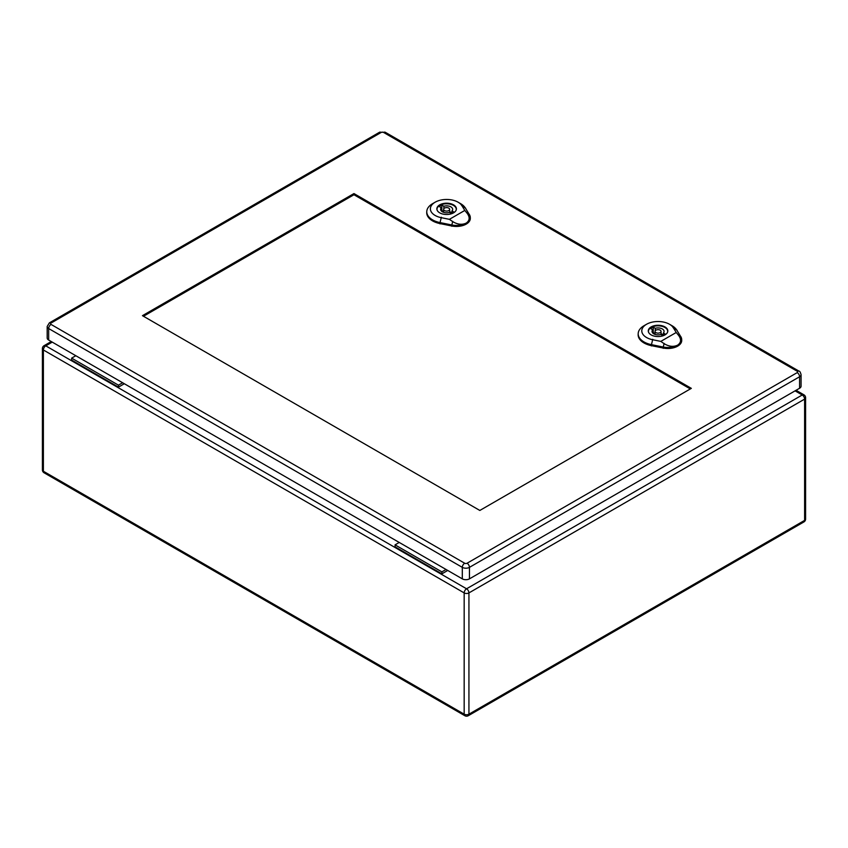 <?xml version="1.0" encoding="UTF-8"?>
<svg xmlns="http://www.w3.org/2000/svg" width="848" height="848" viewBox="0 0 848 848"><rect width="100%" height="100%" fill="white"/><g stroke="black" fill="none" stroke-linecap="round" stroke-linejoin="round"><path stroke-width="1.27" d="M447.755 570.45L441.872 573.852L395.062 546.822L395.062 544.861L399.238 542.444M124.327 383.731L118.455 387.123L118.455 385.162L122.631 382.745M118.455 385.162L71.645 358.132L71.645 360.093L118.455 387.123M71.645 358.132L75.822 355.725M441.872 573.852L441.872 571.881L395.062 544.861M441.872 571.881L446.048 569.474M444.511 210.569A3.01 1.738 -0 0 0 447.786 210.94A3.01 1.738 -0 0 0 449.652 209.339A3.01 1.738 -0 0 0 446.642 207.601A3.01 1.738 -0 0 0 443.631 209.339A3.01 1.738 -0 0 0 444.511 210.569M441.84 205.089L443.854 206.255A6.021 3.477 180 0 1 452.662 209.339A6.021 3.477 180 0 1 451.973 210.94L453.998 212.106A8.787 5.077 180 0 1 451.443 213.59L449.419 212.413A6.021 3.477 180 0 1 440.621 209.339A6.021 3.477 180 0 1 441.299 207.728L439.285 206.562A8.787 5.077 180 0 1 441.84 205.089L441.84 210.495L443.631 211.534M443.854 208.672L443.854 206.255M451.973 213.367L451.973 210.94M449.652 211.735A6.021 3.477 180 0 1 451.973 213.134M441.299 210.94L441.299 207.728M456.182 210.081A9.625 5.554 -0 0 0 456.266 209.339A9.625 5.554 -0 0 0 446.642 203.774A9.625 5.554 -0 0 0 437.006 209.339A9.625 5.554 -0 0 0 437.102 210.081M441.299 210.717A8.787 5.077 180 0 1 441.84 210.495M449.398 219.335L441.236 217.671A16.239 9.37 180 0 1 435.141 202.206L432.586 203.679A19.843 11.459 -0 0 0 426.777 211.502A19.843 11.459 -0 0 0 440.038 222.589L451.836 224.985A13.844 7.992 0 0 0 466.22 223.098C462.054 225.059 457.538 224.55 452.673 221.582L449.398 219.335L464.799 210.442L467.121 213.23C470.089 217.311 469.781 220.597 466.22 223.098A13.844 7.992 0 0 0 470.269 217.247A13.844 7.992 0 0 0 469.485 214.798L465.34 207.983A19.843 11.459 -0 0 0 460.644 203.679L458.1 202.206A16.239 9.37 180 0 1 461.937 205.725L464.799 210.442M439.72 212.837A9.784 5.65 180 0 1 436.858 208.841A9.784 5.65 180 0 1 446.642 203.202A9.784 5.65 180 0 1 456.415 208.841A9.784 5.65 180 0 1 450.383 214.067A9.784 5.65 180 0 1 439.72 212.837M426.777 211.502L426.735 212.477A19.886 11.48 -0 0 0 440.027 223.596L451.825 225.992A13.886 8.014 -0 0 0 470.311 218.233L470.269 217.247M435.141 202.206A16.239 9.37 180 0 1 458.1 202.206M442.296 210.76A9.625 5.554 -0 0 0 441.405 211.057M655.928 332.628A3.01 1.738 -0 0 0 659.203 332.999A3.01 1.738 -0 0 0 661.058 331.398A3.01 1.738 -0 0 0 658.048 329.66A3.01 1.738 -0 0 0 655.048 331.398A3.01 1.738 -0 0 0 655.928 332.628M653.246 327.148L655.271 328.314A6.021 3.477 180 0 1 664.069 331.398A6.021 3.477 180 0 1 663.39 332.999L665.415 334.165A8.787 5.077 180 0 1 662.86 335.649L660.836 334.472A6.021 3.477 180 0 1 652.038 331.398A6.021 3.477 180 0 1 652.716 329.787L650.692 328.621A8.787 5.077 180 0 1 653.246 327.148L653.246 332.554L655.048 333.593M655.271 330.731L655.271 328.314M663.39 335.426L663.39 332.999M661.058 333.794A6.021 3.477 180 0 1 663.39 335.193M652.716 332.999L652.716 329.787M667.599 332.14A9.625 5.554 -0 0 0 667.683 331.398A9.625 5.554 -0 0 0 658.048 325.833A9.625 5.554 -0 0 0 648.423 331.398A9.625 5.554 -0 0 0 648.508 332.14M652.716 332.776A8.787 5.077 180 0 1 653.246 332.554M660.804 341.394L652.653 339.73A16.239 9.37 180 0 1 646.547 324.265L643.992 325.738A19.843 11.459 -0 0 0 638.194 333.561A19.843 11.459 -0 0 0 651.455 344.648L663.253 347.044A13.844 7.992 0 0 0 677.626 345.157C673.46 347.118 668.945 346.609 664.079 343.641L660.804 341.394L676.216 332.501L678.538 335.289C681.495 339.37 681.198 342.656 677.626 345.157A13.844 7.992 0 0 0 681.675 339.306A13.844 7.992 0 0 0 680.902 336.857L676.757 330.042A19.843 11.459 -0 0 0 672.061 325.738L669.507 324.265A16.239 9.37 180 0 1 673.344 327.784L676.216 332.501M651.137 334.896A9.784 5.65 180 0 1 648.275 330.9A9.784 5.65 180 0 1 658.048 325.261A9.784 5.65 180 0 1 667.832 330.9A9.784 5.65 180 0 1 661.8 336.126A9.784 5.65 180 0 1 651.137 334.896M638.194 333.561L638.152 334.536A19.886 11.48 -0 0 0 651.434 345.655L663.242 348.051A13.886 8.014 -0 0 0 681.718 340.292L681.675 339.306M646.547 324.265A16.239 9.37 180 0 1 669.507 324.265M653.713 332.819A9.625 5.554 -0 0 0 652.822 333.116M143.482 316.262L353.955 194.743L690.314 388.935M691.332 388.352L479.83 510.454L142.453 315.668L353.955 193.567L691.332 388.352M51.05 323.046A3.371 1.95 60 0 0 49.364 322.876L47.181 326.48L47.181 337.981A5.056 2.915 -0 0 0 48.665 340.048L462.298 578.855A5.056 2.915 -0 0 0 469.453 578.855L799.59 388.246A5.056 2.915 -0 0 0 801.074 386.19L801.074 374.689C800.406 372.187 799.675 370.989 798.89 371.085A3.371 1.95 -60 0 0 797.205 371.244A1.685 0.975 180 0 1 797.205 372.622L467.068 563.231A1.685 0.975 180 0 1 464.683 563.231L51.05 324.424A1.685 0.975 180 0 1 51.05 323.046L381.187 132.436A1.685 0.975 180 0 1 383.572 132.436L797.205 371.244M353.955 194.743L353.955 193.567M52.247 342.115L45.771 345.846L466.559 588.788L802.229 394.988L795.074 390.854M468.933 592.911L468.933 714.186L804.614 520.386L804.614 399.111L468.933 592.911A3.371 1.95 60 0 0 466.559 588.788A3.371 1.95 -60 0 0 464.174 592.911L43.386 349.98L43.386 471.244L464.174 714.186L464.174 592.911A3.371 1.95 0 0 0 468.933 592.911M43.386 349.98A3.371 1.95 -60 0 1 45.771 345.846A3.371 1.95 60 0 0 44.085 345.677A3.371 3.371 0 0 0 42.4 348.602A3.371 1.95 0 0 0 43.386 349.98M43.386 471.244A3.371 1.95 180 0 1 42.4 469.877A3.371 3.371 0 0 0 44.085 472.792A3.371 1.95 -60 0 1 43.386 471.244M464.874 715.733A3.371 3.371 0 0 0 468.244 715.733A3.371 1.95 60 0 0 468.933 714.186A3.371 1.95 180 0 1 464.174 714.186A3.371 1.95 120 0 0 464.874 715.733L44.085 472.792M803.915 394.818A3.371 1.95 -60 0 0 802.229 394.988A3.371 1.95 60 0 1 804.614 399.111A3.371 1.95 0 0 0 805.6 397.733A3.371 3.371 0 0 0 803.915 394.818L796.06 390.281M805.6 397.733L805.6 519.008A3.371 1.95 180 0 1 804.614 520.386A3.371 1.95 60 0 1 803.915 521.933L468.244 715.733M461.641 205.534L465.647 208.184M441.342 217.247L439.932 223.035M440.017 223.872L440.038 222.515M451.836 224.9L451.825 226.268M451.783 225.197L452.715 221.37M466.972 213.134L469.633 214.894M673.047 327.593L677.054 330.243M652.748 339.306L651.349 345.094M651.434 345.931L651.455 344.574M663.253 346.959L663.231 348.327M663.2 347.256L664.132 343.429M678.389 335.193L681.05 336.953M47.181 326.48A5.056 2.915 -0 0 0 48.665 328.547L462.298 567.354L462.298 578.855M51.05 324.424A3.371 1.95 -60 0 0 48.665 328.547L48.665 340.048M464.683 563.231A3.371 1.95 -60 0 0 462.298 567.354A5.056 2.915 -0 0 0 469.453 567.354L469.453 578.855M467.068 563.231A3.371 1.95 60 0 1 469.453 567.354L799.59 376.756L799.59 388.246M797.205 372.622A3.371 1.95 60 0 1 799.59 376.756A5.056 2.915 -0 0 0 801.074 374.689M49.364 322.876L379.501 132.267A3.371 1.95 60 0 1 381.187 132.436M383.572 132.436A3.371 1.95 -60 0 1 385.257 132.267L379.501 132.267M51.251 341.543L44.085 345.677M42.4 348.602L42.4 469.877M803.915 521.933A3.371 3.371 0 0 0 805.6 519.008M449.652 212.551L449.652 209.339M443.631 212.35L443.631 209.339M661.058 334.61L661.058 331.398M655.048 334.409L655.048 331.398M385.257 132.267L798.89 371.085"/></g></svg>
